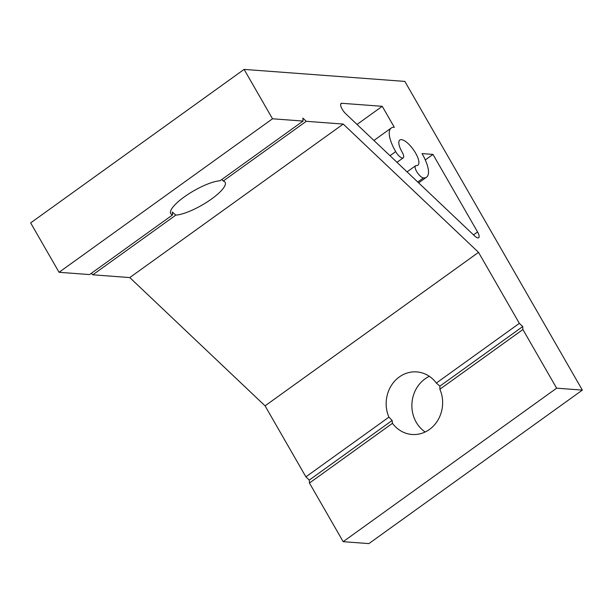 <?xml version="1.0" encoding="UTF-8"?>
<svg xmlns="http://www.w3.org/2000/svg" width="613" height="613" viewBox="0 0 613 613"><rect width="100%" height="100%" fill="white"/><g stroke="black" fill="none" stroke-linecap="round" stroke-linejoin="round"><path stroke-width="0.92" d="M303.052 121.067L302.883 118.102L306.262 121.313L343.234 124.071L478.531 252.357L519.357 323.358L436.333 383.056L439.881 386.144L439.881 389.232A31.37 28.221 94.3 0 1 429.491 429.429A31.37 28.221 94.3 0 1 412.066 434.479A31.37 28.221 94.3 0 1 392.466 423.33L392.136 420.48L388.918 417.154L305.895 476.853L309.281 480.063L309.45 483.029L343.173 541.677L368.896 543.601L582.35 390.106L404.841 81.406L244.104 69.399L272.509 118.792L303.052 121.067L220.029 180.774A31.37 8.253 150.1 0 0 184.268 196.919A31.37 8.253 150.1 0 0 170.728 213.577A31.37 8.253 150.1 0 0 172.613 214.872L89.59 274.57L59.055 272.287L30.65 222.894L244.104 69.399M436.333 383.056A31.37 28.221 -85.7 0 0 416.74 371.907A31.37 28.221 -85.7 0 0 399.316 376.957A31.37 28.221 -85.7 0 0 388.918 417.154M429.338 376.321A31.37 28.221 -85.7 0 0 425.031 378.872A31.37 28.221 -85.7 0 0 425.184 431.981M221.829 179.479L223.239 181.011A31.37 8.253 -29.9 0 1 225.124 182.299A31.37 8.253 -29.9 0 1 211.592 198.964A31.37 8.253 -29.9 0 1 175.824 215.109L172.276 212.021L172.613 214.872M402.12 152.108A7.379 2.575 -125.7 0 1 403.208 157.863A7.379 2.575 -125.7 0 1 402.45 158.039A7.379 2.575 -125.7 0 1 395.684 151.626A30.267 10.551 -125.7 0 1 391.201 128.04A30.267 10.551 -125.7 0 1 394.312 127.297L382.244 106.31L341.862 103.291A7.379 2.575 54.3 0 0 341.104 103.474A7.379 2.575 54.3 0 0 345.648 113.658L474.592 235.913A7.379 2.575 54.3 0 0 477.902 237.898A7.379 2.575 54.3 0 0 478.661 237.714A7.379 2.575 54.3 0 0 477.565 231.959L432.977 154.415L422.05 153.595A30.267 10.551 -125.7 0 1 426.541 177.188A30.267 10.551 -125.7 0 1 423.422 177.923A7.379 2.575 -125.7 0 1 417.192 172.391A7.379 2.575 -125.7 0 1 415.56 165.755A7.379 2.575 -125.7 0 1 416.327 165.579A15.501 5.402 54.3 0 0 417.92 165.196A15.501 5.402 54.3 0 0 413.254 149.457A15.501 5.402 54.3 0 0 399.814 140.025A15.501 5.402 54.3 0 0 402.12 152.108M519.357 323.358L522.736 326.56L439.881 386.144M392.466 423.33L309.45 483.029M392.136 420.48L309.281 480.063M175.824 215.109L92.808 274.808L129.772 277.574L265.069 405.852L305.895 476.853M91.276 273.36L92.808 274.808M522.736 326.56L522.904 329.533L556.635 388.182L582.35 390.106M556.635 388.182L343.173 541.677M272.509 118.792L59.055 272.287M306.262 121.313L223.239 181.011M343.234 124.071L129.772 277.574M478.531 252.357L265.069 405.852M522.904 329.533L439.881 389.232M382.244 106.31L357.027 124.447M432.977 154.415L425.292 159.939M341.862 103.291L340.69 104.133M477.565 231.959L473.504 234.886M423.422 177.923L417.737 182.015M395.684 151.626L390.006 155.717M403.208 157.863L396.986 162.338M426.541 177.188L418.641 182.866M415.56 165.755L407.055 171.878M391.201 128.04L373.922 140.461"/></g></svg>
